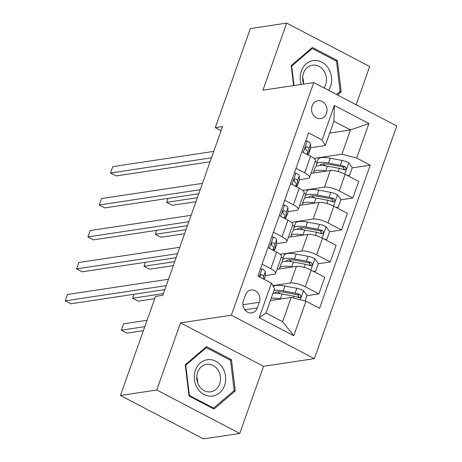 <?xml version="1.0" encoding="UTF-8"?>
<svg xmlns="http://www.w3.org/2000/svg" width="462" height="462" viewBox="0 0 462 462"><rect width="100%" height="100%" fill="white"/><g stroke="black" fill="none" stroke-linecap="round" stroke-linejoin="round"><path stroke-width="0.69" d="M312.116 105.942A9.032 7.71 81.4 0 0 313.276 115.032A9.032 7.71 81.4 0 0 320.64 118.624A9.032 7.71 81.4 0 0 326.472 113.45A9.032 7.71 81.4 0 0 325.312 104.36A9.032 7.71 81.4 0 0 317.948 100.768A9.032 7.71 81.4 0 0 312.116 105.942M356.156 104.735L369.687 66.522L286.677 23.1L250.364 28.575L215.28 127.651L221.084 130.682M314.362 358.645L396.76 125.976L313.75 82.554L231.358 315.223L314.362 358.645L263.525 366.308L180.521 322.886L156.751 390.003L239.761 433.425L263.525 366.308M239.761 433.425L203.447 438.9L120.438 395.478L156.751 390.003M120.438 395.478L155.527 296.402L162.786 295.305L222.545 126.553L215.28 127.651M257.346 307.906L259.338 302.281A8.749 7.467 81.4 0 0 258.212 293.48A8.749 7.467 81.4 0 0 251.08 289.997A8.749 7.467 81.4 0 0 245.432 295.004L243.439 300.629A8.749 7.467 81.4 0 0 244.565 309.436A8.749 7.467 81.4 0 0 251.698 312.918A8.749 7.467 81.4 0 0 257.346 307.906L244.82 309.794M305.983 301.23L293.757 335.747L259.211 317.671L271.431 283.154L274.595 288.721L265.991 313.011L282.594 321.696L291.199 297.407L305.983 301.23L319.554 308.327L370.258 165.148L352.2 167.868M329.712 133.073L350.502 129.938L333.899 121.252L325.3 145.542L322.135 139.974L308.564 132.871L257.86 276.051L271.431 283.154M322.135 139.974L334.355 105.457L368.907 123.527L356.681 158.044L370.258 165.148M286.677 23.1L262.913 90.217L313.75 82.554M180.521 322.886L231.358 315.223M325.3 145.542L310.62 147.753M296.015 168.301L304.718 172.852A11.29 3.113 19.5 0 1 309.546 177.495A11.29 3.113 19.5 0 1 307.883 178.424L299.301 179.718M284.696 200.26L293.399 204.81A11.29 3.113 19.5 0 1 298.227 209.453A11.29 3.113 19.5 0 1 296.564 210.383L287.982 211.677M273.383 232.219L282.08 236.775A11.29 3.113 19.5 0 1 286.908 241.418A11.29 3.113 19.5 0 1 285.245 242.342L276.663 243.636M262.064 264.183L270.761 268.734A11.29 3.113 19.5 0 1 275.595 273.377A11.29 3.113 19.5 0 1 273.926 274.301L265.35 275.595M270.409 300.543L291.199 297.407M272.851 285.655L290.529 282.987A11.29 3.113 19.5 0 1 305.313 286.804L318.884 293.907L306.93 295.709M277.038 269.288L296.413 266.366A11.29 3.113 19.5 0 1 311.197 270.189L324.769 277.287L318.884 293.907M280.059 254.314L301.848 251.028A11.29 3.113 19.5 0 1 316.632 254.845L330.203 261.948L318.249 263.75M288.357 237.329L307.732 234.407A11.29 3.113 19.5 0 1 322.516 238.225L336.088 245.328L330.203 261.948M291.372 222.349L313.167 219.069A11.29 3.113 19.5 0 1 327.945 222.886L341.522 229.989L329.562 231.791M299.676 205.371L319.051 202.448A11.29 3.113 19.5 0 1 333.835 206.266L347.407 213.369L341.522 229.989M302.691 190.39L324.48 187.11A11.29 3.113 19.5 0 1 339.264 190.927L352.841 198.025L340.881 199.827M310.995 173.406L330.365 170.49A11.29 3.113 19.5 0 1 345.149 174.307L358.726 181.41L352.841 198.025M314.01 158.431L341.897 154.227L350.502 129.938L368.907 123.527M298.972 296.91L297.436 297.141M344.242 169.069L342.706 169.3M332.923 201.028L331.393 201.259M321.604 232.987L320.074 233.218M310.285 264.951L308.755 265.182M267.948 247.563L276.646 252.113A11.29 3.113 19.5 0 1 281.479 256.757L275.595 273.377M283.096 258.154L281.312 257.219M294.415 226.195L292.631 225.26M279.267 215.604L287.965 220.155A11.29 3.113 19.5 0 1 292.798 224.798L286.908 241.418M305.734 194.231L303.95 193.301M290.581 183.639L299.284 188.196A11.29 3.113 19.5 0 1 304.112 192.839L298.227 209.453M356.681 158.044L341.897 154.227M317.053 162.272L315.269 161.342M301.9 151.68L310.603 156.231A11.29 3.113 19.5 0 1 315.431 160.874L309.546 177.495M265.991 313.011L259.211 317.671M282.594 321.696L293.757 335.747M334.355 105.457L333.899 121.252M235.25 390.916L231.491 359.702L206.491 346.627L185.256 364.761L189.016 395.969L214.016 409.049L235.25 390.916L233.437 391.187M337.456 94.953L341.187 91.765L337.422 60.557L312.422 47.476L291.187 65.61L293.595 85.591M229.851 359.95L231.491 359.702M335.782 60.805L337.422 60.557M339.374 92.042L341.187 91.765M260.343 269.046L262.15 268.971A7.479 2.062 19.5 0 1 265.275 271.777L265.35 275.82A21.587 5.954 19.5 0 1 265.257 276.432L264.212 279.377M166.21 285.632L65.24 300.854L67.504 294.461L168.474 279.239M263.6 279.06L263.554 276.634A7.479 2.062 -160.5 0 0 261.937 274.74L261.105 274.613L260.372 275.213L260.106 276.264L260.476 277.419M164.801 289.622L70.853 303.788L65.24 300.854M305.059 300.987L307.011 295.472L303.43 290.569A7.479 2.062 -160.5 0 0 296.835 288.288L284.887 286.036A21.587 5.954 -160.5 0 0 273.325 286.492M277.87 291.788A17.92 4.943 -160.5 0 0 280.203 293.647M281.012 298.943L280.359 298.822A21.587 5.954 -160.5 0 0 271.2 298.308M276.23 299.665A17.92 4.943 -160.5 0 0 272.961 300.156M272.921 293.451A21.587 5.954 19.5 0 1 282.08 293.965L294.028 296.211A7.479 2.062 19.5 0 1 298.764 297.638L299.85 297.724L300.872 296.621L300.791 295.513L299.85 294.571A7.479 2.062 -160.5 0 0 295.114 293.145L283.166 290.893A21.587 5.954 -160.5 0 0 274.006 290.384M274.555 293.278A17.92 4.943 19.5 0 1 284.569 292.325L296.517 294.577A3.811 1.051 19.5 0 1 297.759 294.889L299.001 296.743M147.072 320.264L123.591 323.798L121.327 330.191L126.935 333.125L143.399 330.648M121.327 330.191L144.808 326.651M271.656 237.081L273.469 237.012A7.479 2.062 19.5 0 1 276.588 239.818L276.669 243.855A21.587 5.954 19.5 0 1 276.571 244.473L274.855 249.33A21.587 5.954 -160.5 0 0 274.948 248.718L274.873 244.675A7.479 2.062 -160.5 0 0 273.25 242.775L272.02 242.873L271.483 243.745L271.512 244.866L272.164 245.848A7.479 2.062 19.5 0 1 273.781 247.742L273.839 250.647M177.529 253.673L76.559 268.89L78.823 262.503L179.793 247.28M273.839 250.439A21.587 5.954 -160.5 0 0 274.855 249.33M176.114 257.663L82.167 271.823L76.559 268.89M282.975 205.122L284.788 205.053A7.479 2.062 19.5 0 1 287.907 207.854L287.988 211.896A21.587 5.954 19.5 0 1 287.89 212.514L286.169 217.371A21.587 5.954 -160.5 0 0 286.267 216.753L286.186 212.716A7.479 2.062 -160.5 0 0 284.569 210.816L283.333 210.915L282.802 211.787L282.825 212.901L283.483 213.889A7.479 2.062 19.5 0 1 285.1 215.783L285.158 218.682M188.848 221.714L87.878 236.931L90.142 230.538L191.112 215.321M285.152 218.48A21.587 5.954 -160.5 0 0 286.169 217.371M187.433 225.704L93.486 239.865L87.878 236.931M294.294 173.163L296.102 173.094A7.479 2.062 19.5 0 1 299.226 175.895L299.307 179.937A21.587 5.954 19.5 0 1 299.209 180.555L297.488 185.412A21.587 5.954 -160.5 0 0 297.586 184.794L297.505 180.752A7.479 2.062 -160.5 0 0 295.888 178.858L294.652 178.956L294.115 179.828L294.144 180.942L294.802 181.924A7.479 2.062 19.5 0 1 296.419 183.824L296.477 186.723M200.167 189.749L99.197 204.972L101.461 198.579L202.431 183.362M296.471 186.515A21.587 5.954 -160.5 0 0 297.488 185.412M198.752 193.745L104.805 207.906L99.197 204.972M313.271 271.275L315.615 271.182L318.33 263.513L314.749 258.61A7.479 2.062 -160.5 0 0 308.154 256.329L296.206 254.077A21.587 5.954 -160.5 0 0 284.113 255.295L282.392 260.152A21.587 5.954 -160.5 0 0 282.623 261.966M289.183 259.829A17.92 4.943 -160.5 0 0 291.522 261.683M292.33 266.984L291.678 266.863A21.587 5.954 -160.5 0 0 279.585 268.081A21.587 5.954 -160.5 0 0 279.504 268.919M287.543 267.706A17.92 4.943 -160.5 0 0 284.274 268.197M315.615 271.182L313.652 271.471M279.585 268.081L281.306 263.225A21.587 5.954 19.5 0 1 293.399 262L305.347 264.252A7.479 2.062 19.5 0 1 310.083 265.679L311.169 265.765L312.185 264.662L312.104 263.554L311.169 262.612A7.479 2.062 -160.5 0 0 306.433 261.186L294.485 258.934A21.587 5.954 -160.5 0 0 282.392 260.152M285.868 261.319A17.92 4.943 19.5 0 1 295.888 260.366L307.836 262.618A3.811 1.051 19.5 0 1 309.078 262.93L310.32 264.784M134.055 294.259L132.646 298.233L138.254 301.166L154.712 298.689M132.646 298.233L163.392 293.601M324.59 239.31L326.934 239.224L329.649 231.554L326.068 226.646A7.479 2.062 -160.5 0 0 319.473 224.37L307.525 222.118A21.587 5.954 -160.5 0 0 295.426 223.337L293.705 228.193A21.587 5.954 -160.5 0 0 293.942 230.001M300.502 227.87A17.92 4.943 -160.5 0 0 302.835 229.724M303.649 235.025L302.997 234.898A21.587 5.954 -160.5 0 0 290.898 236.122A21.587 5.954 -160.5 0 0 290.817 236.96M298.862 235.747A17.92 4.943 -160.5 0 0 295.593 236.238M326.934 239.224L324.965 239.512M290.898 236.122L292.619 231.26A21.587 5.954 19.5 0 1 304.712 230.041L316.666 232.294A7.479 2.062 19.5 0 1 321.396 233.72L322.488 233.807L323.504 232.698L323.423 231.589L322.482 230.653A7.479 2.062 -160.5 0 0 317.752 229.227L305.804 226.975A21.587 5.954 -160.5 0 0 293.705 228.193M297.187 229.36A17.92 4.943 19.5 0 1 307.207 228.407L319.155 230.659A3.811 1.051 19.5 0 1 320.397 230.965L321.633 232.825M145.374 262.3L143.965 266.274L149.572 269.207L173.296 265.633M143.965 266.274L174.711 261.636M335.909 207.351L338.248 207.259L340.968 199.59L337.381 194.687A7.479 2.062 -160.5 0 0 330.786 192.406L318.838 190.153A21.587 5.954 -160.5 0 0 306.745 191.378L305.024 196.234A21.587 5.954 -160.5 0 0 305.255 198.042M311.821 195.905A17.92 4.943 -160.5 0 0 314.154 197.765M314.969 203.061L314.31 202.939A21.587 5.954 -160.5 0 0 302.217 204.158A21.587 5.954 -160.5 0 0 302.136 204.995M310.181 203.782A17.92 4.943 -160.5 0 0 306.912 204.279M338.248 207.259L336.284 207.548M302.217 204.158L303.938 199.301A21.587 5.954 19.5 0 1 316.031 198.083L327.98 200.335A7.479 2.062 19.5 0 1 332.715 201.761L333.801 201.848L334.823 200.739L334.742 199.63L333.801 198.695A7.479 2.062 -160.5 0 0 329.065 197.268L317.117 195.016A21.587 5.954 -160.5 0 0 305.024 196.234M308.506 197.395A17.92 4.943 19.5 0 1 318.52 196.448L330.469 198.695A3.811 1.051 19.5 0 1 331.71 199.007L332.952 200.866M156.687 230.342L155.284 234.315L160.892 237.249L184.615 233.674M155.284 234.315L186.024 229.678M305.613 141.205L307.421 141.135A7.479 2.062 19.5 0 1 310.545 143.936L310.62 147.979A21.587 5.954 19.5 0 1 310.528 148.597L308.807 153.453A21.587 5.954 -160.5 0 0 308.905 152.835L308.824 148.793A7.479 2.062 -160.5 0 0 307.207 146.899L305.971 146.991L305.434 147.869L305.463 148.983L306.121 149.965A7.479 2.062 19.5 0 1 307.738 151.859L307.796 154.764M211.481 157.79L110.51 173.013L112.774 166.62L213.744 151.397M307.79 154.556A21.587 5.954 -160.5 0 0 308.807 153.453M210.071 161.787L116.124 175.947L110.51 173.013M347.228 175.393L349.567 175.3L352.281 167.631L348.7 162.728A7.479 2.062 -160.5 0 0 342.105 160.447L330.157 158.195A21.587 5.954 -160.5 0 0 318.064 159.413L316.343 164.276A21.587 5.954 -160.5 0 0 316.574 166.083M323.14 163.946A17.92 4.943 -160.5 0 0 325.473 165.806M326.282 171.102L325.629 170.98A21.587 5.954 -160.5 0 0 313.536 172.199A21.587 5.954 -160.5 0 0 313.455 173.036M321.5 171.824A17.92 4.943 -160.5 0 0 318.231 172.32M349.567 175.3L347.603 175.589M313.536 172.199L315.257 167.342A21.587 5.954 19.5 0 1 327.35 166.124L339.299 168.376A7.479 2.062 19.5 0 1 344.034 169.802L345.12 169.883L346.142 168.78L346.061 167.671L345.12 166.73A7.479 2.062 -160.5 0 0 340.384 165.304L328.436 163.051A21.587 5.954 -160.5 0 0 316.343 164.276M319.825 165.436A17.92 4.943 19.5 0 1 329.839 164.484L341.788 166.736A3.811 1.051 19.5 0 1 343.029 167.048L344.271 168.907M168.006 198.377L166.597 202.35L172.21 205.284L195.928 201.709M166.597 202.35L197.343 197.719M207.767 359.673A18.341 15.662 81.4 0 0 194.392 379.585A18.341 15.662 81.4 0 0 212.156 396.09A18.341 15.662 81.4 0 0 225.531 376.178A18.341 15.662 81.4 0 0 207.767 359.673M206.976 364.293A13.889 11.856 81.4 0 0 206.566 364.351A13.889 11.856 81.4 0 0 196.881 379.608A13.889 11.856 81.4 0 0 210.302 391.863A13.889 11.856 81.4 0 0 210.707 391.811A13.889 11.856 81.4 0 0 220.397 376.553A13.889 11.856 81.4 0 0 206.976 364.293M234.182 390.552L213.606 408.119L189.385 395.449L185.741 365.211L206.318 347.638L230.538 360.308L234.182 390.552M212.549 408.281L213.606 408.119M188.964 395.512L189.385 395.449M185.314 365.275L185.741 365.211M205.088 347.822L206.318 347.638M197.644 382.784A13.889 11.856 81.4 0 0 196.743 376.83M328.534 90.286A18.341 15.662 81.4 0 0 330.48 86.365A18.341 15.662 81.4 0 0 321.783 62.116A18.341 15.662 81.4 0 0 301.311 71.108A18.341 15.662 81.4 0 0 301.201 84.442M323.989 87.907A13.889 11.856 81.4 0 0 325.612 84.708A13.889 11.856 81.4 0 0 323.822 70.732A13.889 11.856 81.4 0 0 312.503 65.2A13.889 11.856 81.4 0 0 303.534 73.158A13.889 11.856 81.4 0 0 303.73 84.061M303.574 83.634A13.889 11.856 81.4 0 0 302.679 77.68M294.023 85.528L291.672 66.06L312.248 48.493L336.475 61.163L340.119 91.407L336.527 94.467M291.251 66.13L291.672 66.06M311.018 48.677L312.248 48.493M296.413 266.366L290.529 282.987M307.732 234.407L301.848 251.028M319.051 202.448L313.167 219.069M330.365 170.49L324.48 187.11M311.197 270.189L305.313 286.804M276.646 252.113L270.761 268.734M287.965 220.155L282.08 236.775M322.516 238.225L316.632 254.845M299.284 188.196L293.399 204.81M333.835 206.266L327.945 222.886M310.603 156.231L304.718 172.852M345.149 174.307L339.264 190.927M242.931 304.758L259.338 302.281M262.018 268.976L259.251 276.784M265.35 275.82L264.108 279.325M265.275 271.777L263.554 276.634M260.58 274.942L261.937 274.74M300.306 299.763L303.522 290.69M283.166 290.893L284.887 286.036M280.359 298.822L282.08 293.965M295.114 293.145L296.835 288.288M293.405 297.978L294.028 296.211M297.759 294.889L299.85 294.571M273.337 237.018L269.34 248.29M276.669 243.855L274.948 248.718M273.781 247.742L272.927 250.167M276.588 239.818L274.873 244.675M271.899 242.983L273.25 242.775M284.65 205.059L280.659 216.332M287.988 211.896L286.267 216.753M285.1 215.783L284.245 218.208M287.907 207.854L286.186 212.716M283.218 211.024L284.569 210.816M295.969 173.1L291.978 184.373M299.307 179.937L297.586 184.794M296.419 183.824L295.559 186.244M299.226 175.895L297.505 180.752M294.537 179.06L295.888 178.858M310.845 270.004L314.841 258.732M294.485 258.934L296.206 254.077M291.678 266.863L293.399 262M306.433 261.186L308.154 256.329M304.227 267.417L305.347 264.252M309.078 262.93L311.169 262.612M322.164 238.046L326.155 226.773M305.804 226.975L307.525 222.118M302.997 234.898L304.712 230.041M317.752 229.227L319.473 224.37M315.54 235.458L316.666 232.294M320.397 230.965L322.482 230.653M333.483 206.087L337.474 194.808M317.117 195.016L318.838 190.153M314.31 202.939L316.031 198.083M329.065 197.268L330.786 192.406M326.859 203.499L327.98 200.335M331.71 199.007L333.801 198.695M307.288 141.135L303.297 152.414M310.62 147.979L308.905 152.835M307.738 151.859L306.878 154.285M310.545 143.936L308.824 148.793M305.85 147.101L307.207 146.899M344.796 174.128L348.793 162.849M328.436 163.051L330.157 158.195M325.629 170.98L327.35 166.124M340.384 165.304L342.105 160.447M338.178 171.541L339.299 168.376M343.029 167.048L345.12 166.73"/></g></svg>
